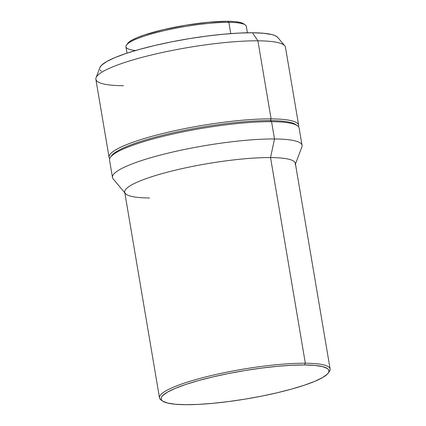 <?xml version="1.0" encoding="UTF-8"?>
<svg xmlns="http://www.w3.org/2000/svg" width="426" height="426" viewBox="0 0 426 426"><rect width="100%" height="100%" fill="white"/><g stroke="black" fill="none" stroke-linecap="round" stroke-linejoin="round"><path stroke-width="0.64" d="M247.426 32.791L246.35 26.439A61.046 10.123 170.4 0 0 228.847 22.365L230.748 33.59L228.847 22.365L227.606 21.3A59.608 9.883 170.4 0 0 167.375 28.755A59.608 9.883 170.4 0 0 127.709 43.377L126.538 44.98A61.046 10.123 -9.6 0 1 167.162 30.001A61.046 10.123 -9.6 0 1 228.847 22.365A61.046 10.123 170.4 0 0 162.407 31.093A61.046 10.123 170.4 0 0 125.963 46.801L127.039 53.149M135.59 50.508A61.046 10.123 -9.6 0 1 126.538 44.98M111.127 156.47A94.694 15.703 -9.6 0 1 172.674 132.891A94.694 15.703 -9.6 0 1 270.324 120.606L271.096 118.87A96.138 15.943 -9.6 0 1 298.658 125.287L285.457 47.227A96.138 15.943 170.4 0 0 257.895 40.811L252.432 32.759A90.589 15.022 170.4 0 0 157.876 44.773A90.589 15.022 170.4 0 0 99.94 67.51L96.063 77.692A96.138 15.943 -9.6 0 1 157.545 53.559A96.138 15.943 -9.6 0 1 257.895 40.811A96.138 15.943 170.4 0 0 153.264 54.555A96.138 15.943 170.4 0 0 95.871 79.295L109.072 157.348A96.138 15.943 -9.6 0 1 166.465 132.608A96.138 15.943 -9.6 0 1 271.096 118.87L257.895 40.811L271.096 118.87A96.138 15.943 170.4 0 0 162.615 133.54A96.138 15.943 170.4 0 0 109.69 158.69A96.138 15.943 -9.6 0 1 109.072 157.348M123.433 85.711A96.138 15.943 -9.6 0 1 96.063 77.692M149.526 197.978A86.526 14.351 -9.6 0 1 125.345 193.5A86.526 14.351 -9.6 0 1 172.636 170.842A86.526 14.351 -9.6 0 1 270.542 157.572L274.498 138.967A96.138 15.943 -9.6 0 1 302.055 145.383L299.132 128.088A96.138 15.943 170.4 0 0 271.57 121.671L270.324 120.606A94.694 15.703 170.4 0 0 174.639 132.454A94.694 15.703 170.4 0 0 111.623 155.682L110.451 157.285A96.138 15.943 -9.6 0 1 174.426 133.7A96.138 15.943 -9.6 0 1 271.57 121.671A96.138 15.943 170.4 0 0 166.939 135.415A96.138 15.943 170.4 0 0 109.546 160.155L112.475 177.45A96.138 15.943 -9.6 0 1 169.867 152.71A96.138 15.943 -9.6 0 1 274.498 138.967L271.57 121.671L274.498 138.967A96.138 15.943 170.4 0 0 165.714 153.717A96.138 15.943 170.4 0 0 113.167 178.888L124.834 192.887M328.142 373.187A85.083 14.111 -9.6 0 1 271.527 394.055A85.083 14.111 -9.6 0 1 185.555 404.7L175.15 404.237L167.434 403.028L162.7 401.122L161.513 399.929L161.129 398.587L161.555 397.117L162.785 395.525L167.604 392.053L175.395 388.299L185.869 384.417L198.612 380.551L213.144 376.845L228.895 373.448L245.275 370.492L261.644 368.08L277.374 366.317L291.863 365.263L304.553 364.965A85.083 14.111 -9.6 0 1 328.142 373.187L329.314 371.584A86.526 14.351 170.4 0 0 305.325 363.224L270.542 157.572A86.526 14.351 170.4 0 0 176.375 169.937A86.526 14.351 170.4 0 0 124.717 192.206L159.505 397.857A86.526 14.351 -9.6 0 1 211.158 375.594A86.526 14.351 -9.6 0 1 305.325 363.224A86.526 14.351 170.4 0 0 204.656 377.191A86.526 14.351 170.4 0 0 161.119 400.035L162.753 401.159A85.083 14.111 -9.6 0 1 205.566 378.698A85.083 14.111 -9.6 0 1 304.553 364.965L305.325 363.224L304.553 364.965L314.958 365.428L322.674 366.637L327.408 368.543L328.595 369.736L328.978 371.078L328.553 372.548L327.322 374.14L322.503 377.612L314.707 381.361L304.239 385.248L291.496 389.114L276.964 392.82L261.207 396.217L244.833 399.173L228.464 401.58L212.734 403.347L198.244 404.402L185.555 404.7A85.083 14.111 -9.6 0 1 162.753 401.159M162.04 400.578A86.526 14.351 -9.6 0 1 159.505 397.857M330.129 369.001L295.346 163.344A86.526 14.351 170.4 0 0 270.542 157.572L305.325 363.224A86.526 14.351 -9.6 0 1 330.129 369.001A86.526 14.351 -9.6 0 1 328.627 372.404M295.458 164.026L301.874 146.97A96.138 15.943 170.4 0 0 274.498 138.967L270.542 157.572A86.526 14.351 -9.6 0 1 295.181 164.771M271.57 121.671A96.138 15.943 -9.6 0 1 297.337 125.675L295.703 124.546A94.694 15.703 170.4 0 0 270.324 120.606L271.57 121.671M298.658 125.287A96.138 15.943 -9.6 0 1 298.519 126.751A96.138 15.943 170.4 0 0 271.096 118.87L270.324 120.606A94.694 15.703 -9.6 0 1 296.427 125.127M257.895 40.811A96.138 15.943 -9.6 0 1 284.749 45.779L277.736 37.44A90.589 15.022 170.4 0 0 252.432 32.759L257.895 40.811M278.029 37.845L276.767 36.572L274.658 35.464L271.724 34.538L263.508 33.255L252.432 32.759L238.922 33.079L223.496 34.202L206.748 36.082L189.32 38.644L171.88 41.796L155.107 45.412L139.637 49.352L126.064 53.474L114.919 57.606L106.622 61.6L101.489 65.3L99.934 67.532M100.137 69.986L101.399 71.259M228.847 22.365A61.046 10.123 -9.6 0 1 245.211 24.905L243.576 23.781A59.608 9.883 170.4 0 0 227.606 21.3L228.847 22.365M243.613 23.808L240.296 22.471L234.891 21.625L227.606 21.3L208.564 22.248L186.077 25.171L163.563 29.623L144.457 34.927L137.119 37.648L131.661 40.278L127.672 43.425"/></g></svg>

